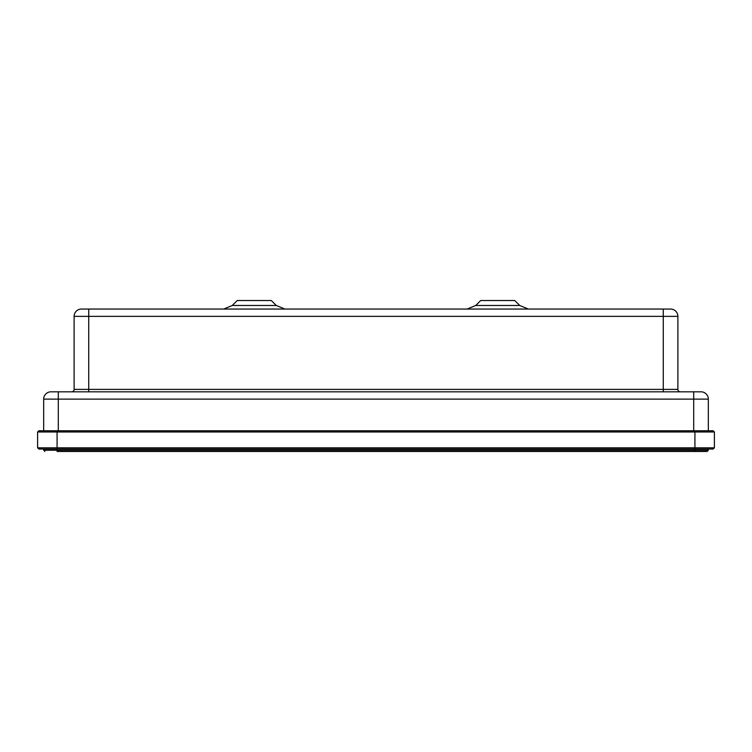 <?xml version="1.0" encoding="UTF-8"?>
<svg xmlns="http://www.w3.org/2000/svg" width="752" height="752" viewBox="0 0 752 752"><rect width="100%" height="100%" fill="white"/><g stroke="black" fill="none" stroke-linecap="round" stroke-linejoin="round"><path stroke-width="1.13" d="M38.813 449.038L37.6 447.816L38.813 449.038L713.187 449.038L714.4 447.816L37.6 447.816L37.6 431.996L714.4 431.996L714.4 447.816L714.4 431.996L713.187 430.774L38.813 430.774L37.6 431.996L38.813 430.774M713.187 449.038L714.4 447.816M713.187 430.774L714.4 431.996M708.318 430.774L708.318 399.124A7.304 7.304 0 0 0 701.014 391.82L50.986 391.82A7.304 7.304 0 0 0 43.682 399.124L43.682 430.774M664.994 391.82L668.208 391.82M83.792 391.82L87.006 391.82M225.365 391.82L232.058 391.82M543.066 391.82L549.768 391.82M670.577 309.053L663.273 309.053L670.577 309.053A7.304 7.304 0 0 1 677.881 316.357L677.881 389.386A2.435 2.435 0 0 0 680.316 391.82M677.881 389.386L74.119 389.386L74.119 316.357A7.304 7.304 0 0 1 81.423 309.053L88.727 309.053L81.423 309.053A7.304 7.304 0 0 0 74.119 316.357L677.881 316.357M663.273 391.82L663.273 309.053L88.727 309.053L88.727 391.82M276.266 305.481L271.312 300.527L237.228 300.527L232.274 305.481L223.673 309.053L232.274 305.481L276.266 305.481L284.876 309.053M475.734 305.481L519.726 305.481L514.772 300.527L480.688 300.527L475.734 305.481L467.124 309.053M74.119 389.386A2.435 2.435 0 0 1 71.684 391.82A2.435 2.435 0 0 0 74.119 389.386A2.435 2.435 0 0 1 71.684 391.82M57.077 451.473L707.096 451.473L708.318 450.232L708.318 449.038M57.077 430.774L57.077 451.444L707.096 451.444L708.318 450.232L43.682 450.232L43.682 449.038M44.904 451.444L43.682 450.232L44.904 451.444M694.923 451.473L694.923 430.774M50.986 391.82A7.304 7.304 0 0 0 43.682 399.124L693.711 399.124L693.711 430.774M58.289 430.774L58.289 391.82M693.711 391.82L693.711 399.124L708.318 399.124M81.423 309.053A7.304 7.304 0 0 0 74.119 316.357M519.726 305.481L528.327 309.053"/></g></svg>
